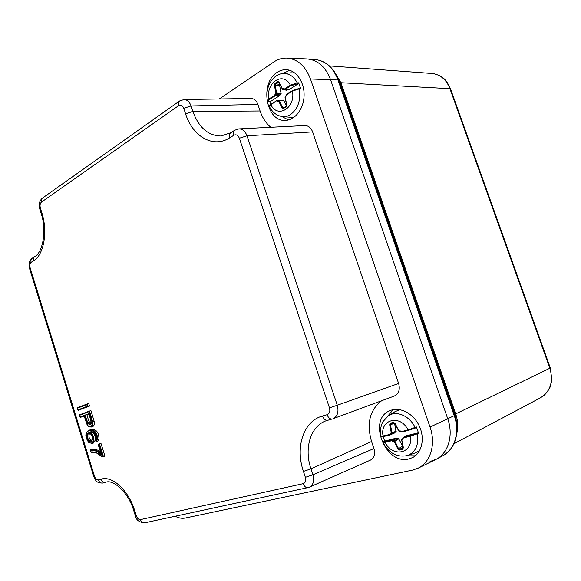 <?xml version="1.0" encoding="UTF-8"?>
<svg xmlns="http://www.w3.org/2000/svg" width="581" height="581" viewBox="0 0 581 581"><rect width="100%" height="100%" fill="white"/><g stroke="black" fill="none" stroke-linecap="round" stroke-linejoin="round"><path stroke-width="0.87" d="M101.188 453.964L101.493 454.952C97.666 451.401 93.977 449.861 90.425 450.333L90.404 449.839L91.863 449.345C94.057 448.772 96.882 449.498 100.346 451.539M102.692 456.354L99.002 444.472L98.153 444.465L100.956 443.339L104.907 456.078L102.467 456.891L102.074 456.543L103.447 456.586L99.489 443.826L100.956 443.339M78.188 410.317L77.927 409.903L87.295 406.264L88.051 406.497L78.188 410.317L89.532 406.068L88.726 403.483L87.252 403.911L88.051 406.497L89.532 406.068M84.172 415.945L80.367 417.376L84.201 416.047M94.064 421.007L90.941 410.622L89.467 411.057L92.59 421.465L94.064 421.007C94.703 424.057 94.209 425.931 92.582 426.621L91.181 427.064M95.938 441.226L96.882 439.221C96.925 428.444 85.603 427.572 86.133 436.425C86.787 441.894 91.478 445.344 93.091 441.32C93.425 437.304 92.19 434.29 89.394 432.286C93.004 430.594 95.233 432.642 96.083 438.43L95.393 439.694L96.235 441.698L97.695 441.219L99.002 438.822C98.777 432.141 96.177 429.061 91.195 429.577L90.011 429.947M89.394 432.286L90.658 432.351C94.434 436.759 94.877 440.478 92.009 443.506L93.461 443.027L95.386 439.926M95.429 439.265C95.371 436.404 94.383 434.022 92.466 432.119M175.171 516.24C178.672 518.085 182.027 518.688 185.237 518.049L412.575 470.094L417.957 468.25L435.467 459.658C448.104 453.863 453.797 435.59 447.74 418.763L330.545 79.633C325.578 66.779 317.691 59.879 306.884 58.935L286.891 58.085C282.243 57.94 277.841 59.262 273.702 62.051L219.291 98.966M408.784 458.954L412.539 457.61C422.031 452.94 425.205 438.081 419.126 425.684C413.171 413.229 399.641 406.424 390.062 410.622C367.286 418.945 385.029 465.316 408.784 458.954M277.202 72.334C280.086 70.432 283.143 69.553 286.36 69.705C296.201 70.127 304.546 82.182 304.081 95.633C303.747 109.09 294.836 120.434 285.118 120.383C265.938 121.661 259.489 82.901 277.202 72.334M417.957 468.25C430.514 462.498 436.128 444.095 430.034 427.064L310.457 78.987C305.475 66.002 297.625 59.037 286.891 58.085M251.043 98.458C254.151 98.588 256.424 100.571 257.877 104.406L191.062 105.945L192.877 111.45C198.767 127.551 208.143 135.736 221.012 136.012L230.788 132.737C229.415 133.681 229.081 135.366 229.785 137.791C213.227 148.583 192.71 136.658 185.571 113.774L183.756 108.269C182.536 105.343 180.865 104.442 178.737 105.56L41.374 202.181C40.045 203.43 39.711 205.391 40.372 208.063L41.81 212.682C48.034 231.775 43.815 254.986 33.545 260.825L31.113 262.358C29.834 263.454 29.522 265.299 30.161 267.899L94.521 476.318C95.48 478.897 96.758 480.102 98.356 479.935L101.087 479.158C112.249 475.403 128.604 490.299 134.727 510.786L136.259 515.696C137.276 518.397 138.656 519.704 140.406 519.61L303.18 483.675C305.49 482.811 306.223 480.698 305.374 477.328L303.427 471.409C295.046 447.138 303.485 421.051 322.499 416.011L327.081 414.703C329.55 413.628 330.342 411.348 329.456 407.855L239.357 138.242C238.043 135.155 236.198 134.16 233.823 135.264L229.785 137.791M270.782 127.275C266.011 123.266 262.445 117.834 260.092 110.986L257.877 104.406M304.807 125.547C308.38 125.583 310.988 127.704 312.622 131.909L398.624 383.46L337.278 405.233C338.97 411.907 337.539 416.41 332.986 418.741L394.267 396.06C398.777 393.795 400.222 389.597 398.624 383.46M381.666 400.723C369.763 409.903 366.393 423.498 371.564 441.502L373.939 448.547L312.912 474.786C314.481 480.785 313.362 484.888 309.571 487.089L309.332 487.183M370.518 460.072C374.295 457.915 375.428 454.081 373.939 448.547M183.342 99.591L184.046 99.525C187.169 99.671 189.508 101.806 191.062 105.945L183.756 108.269M238.195 128.975L238.936 128.888C242.553 128.938 245.24 131.241 247.005 135.794L337.278 405.233L329.456 407.855M282.802 73.518L289.716 70.308M288.459 119.955L281.785 116.49M406.504 455.838L415.321 455.809M393.206 409.656L387.621 416.257M88.9 414.166L87.005 414.994C88.247 419.961 89.532 422.939 90.854 423.927M88.937 414.268L87.005 414.994M88.835 413.672C91.057 418.4 91.478 422.162 90.099 424.958C87.426 423.672 85.647 420.419 84.775 415.204L88.835 413.672L88.966 414.1M84.107 415.459L88.087 425.815C91.13 427.739 92.415 426.331 91.951 421.595L88.98 411.697L89.467 411.057L79.575 414.819L80.113 416.969L84.107 415.459L84.238 415.88M89.634 433.397C88.428 435.656 88.748 437.885 90.607 440.093L91.798 440.696M88.697 441.052C85.167 437.951 87.128 430.419 90.505 433.731C94.057 437.035 92.125 444.283 88.697 441.052L90.607 440.093M90.425 450.333L90.926 451.938C94.529 451.611 98.247 453.144 102.074 456.543M90.926 451.938L91.108 452.308M99.002 444.472L99.489 443.826L98.291 444.225M89.728 430.034C92.771 427.848 98.08 433.208 97.535 439.301L96.882 439.221M88.828 413.933C89.939 417.049 91.842 423.789 91.021 423.571L90.273 424.428C87.884 423.099 86.308 420.099 85.53 415.437L84.775 415.204M80.367 417.376L80.113 416.969M87.295 406.264L86.765 404.55L87.252 403.911L77.396 407.76L77.927 409.903M384.992 440.979L395.937 438.27L396.438 438.502L392.531 440.761L394.884 441.153L398.559 448.706L399.677 449.382L403.061 447.254M396.438 438.502L398.762 438.895L394.884 441.153L392.393 441.415L392.531 440.761M394.862 439.425L392.131 440.638L392.393 441.415M414.928 428.204L408.516 430.332L414.928 428.204M406.417 435.75L417.993 432.881L418.625 433.382L416.417 426.933L416.257 427.616L415.03 428.161M406.562 435.677L403.541 437.232L410.339 435.576L417.993 432.881M410.339 435.576L410.222 436.244L403.417 437.892L403.461 437.261L406.482 435.706M381.005 436.353L389.655 434.53L390.004 433.52L391.274 432.787L389.662 424.755L390.447 423.142L393.417 422.372L395.095 423.353L398.791 430.906L400.338 430.935L401.282 431.632L408.073 429.94L408.516 430.339L401.732 432.024M418.625 433.382L410.222 436.244C413.745 453.47 392.524 458.118 385.188 442.323L383.126 442.628L383.968 441.48M407.818 455.446L414.987 453.078L419.671 450.544M400.026 409.678L395.109 411.609L388.747 415.509M383.104 436.658L384.687 441.117M390.062 434.922L383.547 436.549L383.104 436.164C379.458 419.518 400.207 413.839 408.073 429.94L416.417 426.933M390.004 433.52L390.541 433.876L394.789 432.525L390.229 434.864M402.996 446.927L398.762 438.895M390.447 423.142L390.897 423.534L390.374 424.609L394.601 423.426L394.586 423.019M394.601 423.426L396.01 431.821L391.812 433.143L390.367 434.377L394.608 432.794M394.789 432.525L396.01 431.821M385.116 440.914L384.106 441.415C382.937 442.039 383.344 442.119 385.319 441.669L385.188 442.323L392.131 440.638L391.877 440.071L395.937 438.27M403.061 438.916L403.461 437.261L403.061 438.916L401.762 439.643L403.388 447.733L402.582 449.331L403.236 447.726M395.095 423.353L393.874 422.765L390.897 423.534M403.098 438.285L403.258 437.914M408.479 430.339L401.769 432.01L400.338 430.935M389.662 424.755L390.374 424.609L391.986 432.642L391.812 433.143L391.274 432.787L396.184 431.327M403.388 447.733L401.529 439.599L403.105 438.27M398.958 431.262L394.986 423.418M381.02 436.346C380.904 436.985 381.746 437.05 383.547 436.549L390.185 434.893L390.367 434.377L389.655 434.53L390.185 434.893L394.39 433.077M393.417 422.372L394.906 423.447L398.682 430.964M401.631 432.024L401.166 431.683M402.916 448.568L403.221 447.617L401.616 439.643M402.582 449.331L399.575 450.028L399.677 449.382L403.069 448.401M399.575 450.028L397.898 449.019L402.386 446.31M287.9 89.852L286.448 90.164M278.197 100.898L276.868 100.941L277.115 101.675L278.858 100.695M267.478 100.818L268.945 98.981L274.588 95.357L275.946 93.076L274.363 85.254L275.002 83.352L277.565 81.681L279.033 82.197L282.41 88.915L283.753 88.494L285.097 89.43L288.677 89.881L298.496 83.613L290.928 85.69L285.097 89.43L284.298 89.016L282.656 89.459L278.916 82.466L282.301 89.053M279.751 100.564L276.716 100.673L270.891 104.74C277.609 118.909 295.874 107.834 292.425 91.064L292.497 90.614L298.765 88.537L299.295 88.871L292.425 91.064L286.404 94.906L286.288 95.938L285.184 97.078L286.782 104.965L286.121 106.846L283.535 108.458L286.128 106.454M288.677 89.881L284.872 89.481L284.588 88.937L290.42 85.189L290.928 85.69M276.723 100.629L270.891 104.74L269.468 106.686M294.857 73.01L291.001 72.799L283.237 73.475M278.691 81.754L278.408 82.255M282.213 116.556L293.674 117.551M299.077 88.53L300.726 88.828L298.67 82.814L298.496 83.613M300.726 88.828L299.295 88.871C300.965 100.44 297.973 109.054 290.311 114.697C287.624 116.316 284.835 116.919 281.945 116.52C276.527 115.532 272.395 112.307 269.548 106.853M269.787 101.682L270.593 104.536M274.864 94.209L280.049 94.906L279.679 95.625L275.089 95.85L269.446 99.467L268.945 98.981C265.408 82.836 283.252 70.86 290.42 85.189L297.232 82.843L298.67 82.814M269.446 99.467C267.783 100.629 267.659 101.326 269.068 101.559L270.238 101.653L279.679 95.625M270.238 101.653L269.867 101.624M279.025 100.658L283.637 100.324L279.338 100.891L282.693 107.608L283.564 108.037M286.491 106.025L283.637 100.324M275.002 83.352L275.481 83.846L275.053 85.109L279.679 85.56L279.919 84.47M279.679 85.56L281.088 93.824L276.498 93.505L275.271 95.211L279.904 95.233M280.049 94.906L281.088 93.824M283.535 108.458L282.054 107.906L278.698 101.188L278.895 100.68L279.338 100.891L277.115 101.675M274.363 85.254L275.053 85.109L276.636 92.938L276.498 93.505L275.946 93.076L281.233 93.258M275.089 95.85L275.271 95.211L274.588 95.357L275.089 95.85M277.565 81.681L278.038 82.175L275.481 83.846L279.824 84.274M279.033 82.197L278.502 82.081M283.753 88.494L284.385 89.075M282.054 107.906L284.763 107.282M430.056 461.525L436.309 459.23C448.394 453.057 453.638 435.184 447.74 418.763L330.545 79.633C325.759 67.149 318.134 60.264 307.676 58.979L315.272 59.574C324.576 60.62 331.766 66.118 336.842 76.075L454.64 415.415L456.768 424.704L456.848 432.889M334.387 71.753L340.924 82.713L455.715 413.984C457.973 420.767 458.329 427.246 456.797 433.419M540.177 397.978L540.25 397.934C550.447 391.449 553.649 381.572 549.873 368.296L449.825 88.421C446.259 79.444 440.296 74.47 431.944 73.475L329.383 65.9M430.034 427.064L454.248 415.662L338.004 80.004L310.457 78.987M312.622 131.909L247.005 135.794L239.357 138.242M185.571 113.774L192.877 111.45L260.092 110.986M327.539 420.288L326.072 420.775C310.472 426.2 303.878 448.321 310.958 468.867L371.564 441.502M303.427 471.409L310.958 468.867L312.912 474.786L305.374 477.328M103.019 483.029C95.843 483.37 95.495 479.768 93.759 476.5L94.521 476.318M98.356 479.935C99.315 482.361 100.876 483.392 103.048 483.022L103.236 482.956M101.087 479.158C102.053 481.598 103.621 482.629 105.8 482.252L103.062 483.014M93.759 476.493L29.58 268.611L30.161 267.899M134.727 510.786L133.819 510.859C128.328 491.802 112.794 479.122 105.8 482.252M32.391 258.102C31.047 259.046 30.619 260.462 31.113 262.358M136.259 515.696L135.344 515.754L133.833 510.888M41.81 212.682L41.193 213.597C47.126 231.078 42.457 252.728 34.875 256.541C33.495 257.47 33.052 258.901 33.545 260.825M140.406 519.61C141.314 521.978 142.795 523.031 144.843 522.784M303.18 483.675C304.284 486.515 305.882 487.829 307.966 487.612M41.164 213.503L39.755 208.986L40.372 208.063M42.457 198.099C41.251 199.014 40.888 200.38 41.374 202.181M179.602 100.985C178.403 101.907 178.113 103.433 178.737 105.56M322.499 416.011C323.762 419.155 325.505 420.564 327.728 420.237L327.902 420.179M327.081 414.703C328.345 417.855 330.088 419.271 332.303 418.959M234.76 130.224C233.431 131.183 233.119 132.86 233.823 135.264M86.765 404.55L77.404 408.203M91.951 421.595L92.59 421.465C93.221 424.45 92.728 426.331 91.115 427.086M88.98 411.697L79.582 415.27M88.857 433.39C86.881 435.067 86.976 437.457 89.147 440.565L91.123 441.102M96.235 441.698L97.535 439.301L99.002 438.822M86.329 433.404C87.012 431.472 88.13 430.354 89.692 430.042M90.404 449.839C93.795 449.258 97.325 450.515 100.985 453.601M98.312 444.697L101.493 454.952M400.585 431.334L399.096 431.313L400.636 431.342L401.696 432.032M397.898 449.019L394.223 441.466L394.419 440.812L398.297 438.553M416.722 433.448L417.325 433.963C418.945 444.973 415.676 452.171 407.513 455.548L406.38 455.86M380.969 436.157C379.996 430.855 380.635 426.026 382.894 421.675L388.478 415.676C396.503 410.222 409.758 415.902 415.117 427.507L414.987 428.182L416.25 427.623M385.319 441.669L391.877 440.071M384.106 441.415L385.05 440.943M398.791 430.906L399.096 431.313L398.791 430.906M286.578 90.222L282.656 89.459L282.41 88.915L282.802 89.452L286.731 90.215M292.417 90.701L286.651 94.325L286.288 95.938M286.782 104.965L286.121 106.846M267.398 100.542C264.74 88.428 272.046 74.383 282.969 73.496C288.953 73.17 293.71 76.285 297.232 82.843L297.087 83.642M268.633 101.486L269.068 101.559M286.411 94.906L285.017 97.201L286.215 95.676M286.687 105.001L285.017 97.201L286.607 105.074L286.193 106.388L283.441 108.066M450.464 88.711L340.924 82.713L339.892 82.342L338.004 80.004C333.262 67.657 325.687 60.852 315.272 59.574M456.797 422.569L454.916 414.391L455.686 413.897L550.323 368.005L551.841 380.003L550.309 386.525C550.316 387.062 547.317 392.589 543.947 395.414M456.811 422.619L456.768 424.704C457.872 439.098 453.224 449.44 442.838 455.715C454.865 449.571 460.094 431.879 454.248 415.662L455.715 413.984M334.046 71.245L336.305 75.007M340.894 82.633L339.856 82.248L338.367 78.638M454.916 414.391L339.892 82.342M457 427.812L456.804 422.634M184.024 99.525L251.007 98.458M238.914 128.895L304.778 125.554M309.564 487.089L370.504 460.079M29.558 268.538C28.287 264.195 29.253 260.709 32.442 258.073L34.7 256.649M135.358 515.783C136.143 520.089 139.287 522.428 144.778 522.798M144.88 522.777L307.901 487.619M308.003 487.597L309.542 487.096M39.726 208.891C38.586 204.352 39.443 200.794 42.297 198.215M42.5 198.07L179.449 101.094M326.072 420.775L332.274 418.966M179.645 100.956L183.981 99.554M230.788 132.737L234.637 130.304M238.864 128.917L234.811 130.195M90.295 450.173L90.897 452.127M91.137 452.308C94.347 452.367 96.352 452.73 97.15 453.398L102.183 456.826M98.174 444.545L101.247 454.436M91.166 441.11C92.88 438.532 92.677 436.142 90.556 433.956L88.9 433.404M95.32 439.367L95.996 438.241M95.996 438.227C96.308 433.985 94.529 432.032 90.658 432.358M95.269 439.599L95.938 441.466M92.009 443.528L88.472 442.264C86.3 438.372 85.487 435.685 86.032 434.181C86.889 431.654 88.101 430.267 89.677 430.005M84.1 415.72C87.818 426.846 86.758 426.084 91.108 427.1M79.459 415.125L80.091 417.173M77.273 408.065L77.905 410.113M407.513 455.548C397.193 457.603 389.096 453.354 383.213 442.809M292.483 90.621L286.404 94.899M269.497 106.701C269.083 105.916 269.569 105.117 270.957 104.297L276.687 100.658M292.497 90.614L300.326 88.45M270.042 101.704L267.449 100.724M276.774 100.629L280.231 100.498M283.274 100.099L277.26 101.181M540.25 397.934L453.943 443.717M442.838 455.715L436.309 459.23M434.319 73.816C444.639 76.677 446.942 81.427 450.449 88.661L550.323 368.005M338.345 78.595L336.297 75M456.811 422.779L456.993 427.71"/></g></svg>
